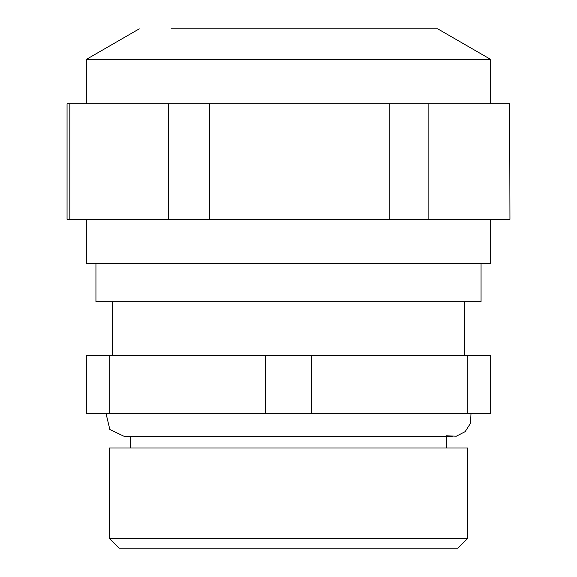 <?xml version="1.0" encoding="UTF-8"?>
<svg xmlns="http://www.w3.org/2000/svg" width="577" height="577" viewBox="0 0 577 577"><rect width="100%" height="100%" fill="white"/><g stroke="black" fill="none" stroke-linecap="round" stroke-linejoin="round"><path stroke-width="0.87" d="M95.941 263.776L95.941 301.67L481.059 301.67L481.059 263.776M467.586 538.521L467.586 448.019L109.414 448.019L109.414 538.521L467.586 538.521L457.958 548.15L119.042 548.15L109.414 538.521M467.817 355.591L490.688 355.591L490.688 413.356L467.817 413.356L467.817 355.591L311.378 355.591L311.378 413.356L265.622 413.356L265.622 355.591L311.378 355.591M86.312 355.591L109.183 355.591L109.183 413.356L86.312 413.356L86.312 355.591M112.306 355.591L112.306 301.67M130.597 448.019L130.597 436.666M265.622 355.591L109.183 355.591M265.622 413.356L109.183 413.356M467.817 413.356L311.378 413.356M446.403 435.779L456.328 436.219L465.149 431.646L470.515 423.28L471.005 413.356M69.831 219.368L69.831 103.831L67.055 103.831L67.055 219.368L428.12 219.368L428.12 103.831L509.686 103.831L509.945 219.368L509.686 103.831M428.12 219.368L509.686 219.368M69.831 103.831L168.635 103.831L168.635 219.368M209.458 219.368L209.458 103.831L389.821 103.831L389.821 219.368M168.635 103.831L209.458 103.831M389.821 103.831L428.12 103.831M86.312 219.368L86.312 263.776L490.688 263.776L490.688 219.368M171.037 28.85L437.734 28.85L171.037 28.85M139.266 28.85L86.312 59.424L490.688 59.424L437.734 28.85M464.694 355.591L464.694 301.67M446.403 448.019L446.403 436.666M105.995 413.356L109.839 429.512L124.82 436.666L452.18 436.666M490.688 103.831L490.688 59.424M86.312 103.831L86.312 59.424"/></g></svg>
